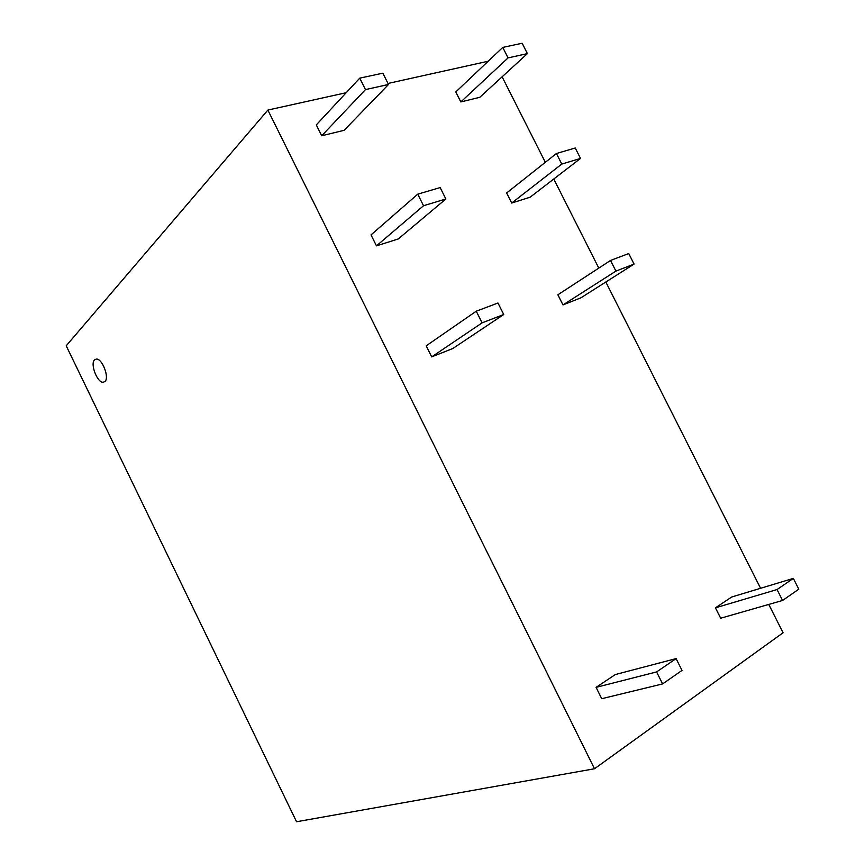 <?xml version="1.0" encoding="UTF-8"?>
<svg xmlns="http://www.w3.org/2000/svg" width="865" height="865" viewBox="0 0 865 865"><rect width="100%" height="100%" fill="white"/><g stroke="black" fill="none" stroke-linecap="round" stroke-linejoin="round"><path stroke-width="1.3" d="M488.163 61.242L387.996 83.451M346.205 92.706L267.869 110.071L594.504 768.758L783.074 632.758L768.758 604.43M502.122 76.801L545.328 162.306M553.773 179.012L598.796 268.107M605.824 282.012L760.595 588.287M594.504 768.758L296.554 821.75L66.205 345.795L267.869 110.071M104.968 381.487L103.281 382.254C97.453 383.119 89.96 364.046 94.512 359.916L96.264 359.083C102.124 358.186 109.639 377.583 104.968 381.487C109.639 377.583 102.124 358.186 96.264 359.083L94.512 359.916C89.971 364.057 97.453 383.108 103.281 382.254L104.968 381.487M731.682 597.012L793.335 578.393L798.795 589.173L782.566 600.472L720.664 618.216L715.442 607.836L731.682 597.012M715.442 607.836L777.04 589.552L793.335 578.393M777.04 589.552L782.566 600.472M580.869 297.841L634.067 264.085L628.736 253.564L610.539 260.441L615.923 271.102L562.985 304.923L580.869 297.841M634.067 264.085L615.923 271.102M610.539 260.441L557.882 294.781L562.985 304.923M530.137 197.198L580.523 158.425L575.236 147.991L556.433 153.505L561.774 164.08L511.702 203.037L530.137 197.198M580.523 158.425L561.774 164.08M556.433 153.505L506.641 192.971L511.702 203.037M479.783 97.312L527.401 53.608L522.157 43.25L502.76 47.413L508.069 57.901L460.818 101.929L479.783 97.312M527.401 53.608L508.069 57.901M502.76 47.413L455.79 91.939L460.818 101.929M615.329 674.549L676.095 658.6L682.009 670.418L662.601 683.923L601.726 698.704L596.082 687.361L615.329 674.549M596.082 687.361L656.6 671.932L676.095 658.6M656.6 671.932L662.601 683.923M452.838 348.509L503.733 314.503L497.97 302.999L476.258 311.205L482.086 322.872L431.689 356.877L452.838 348.509M503.733 314.503L482.086 322.872M476.258 311.205L426.196 345.827L431.689 356.877M398.246 238.967L445.875 198.993L440.155 187.586L417.741 194.16L423.526 205.729L376.47 245.865L398.246 238.967M445.875 198.993L423.526 205.729M417.741 194.16L371.02 234.902L376.47 245.865M344.097 130.323L388.515 84.478L382.849 73.179L359.743 78.142L365.473 89.603L321.704 135.773L344.097 130.323M388.515 84.478L365.473 89.603M359.743 78.142L316.298 124.895L321.704 135.773"/></g></svg>

